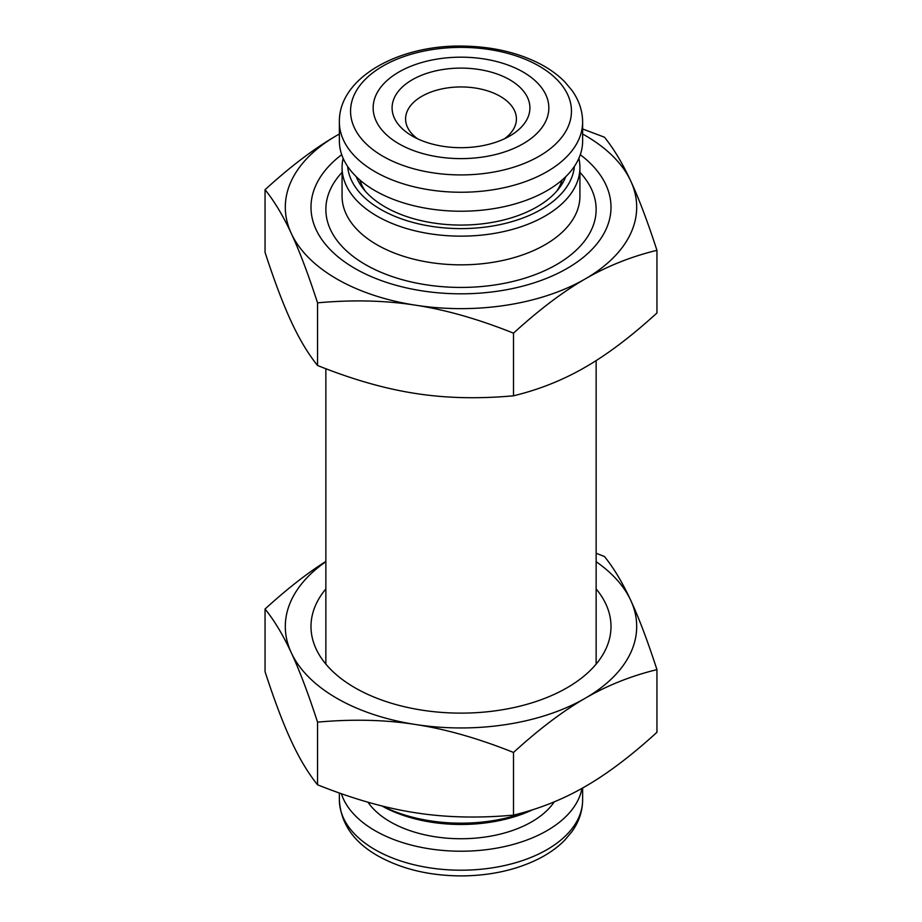 <?xml version="1.0" encoding="UTF-8"?>
<svg xmlns="http://www.w3.org/2000/svg" width="922" height="922" viewBox="0 0 922 922"><rect width="100%" height="100%" fill="white"/><g stroke="black" fill="none" stroke-linecap="round" stroke-linejoin="round"><path stroke-width="1.38" d="M582.623 128.976L604.452 137.205C613.833 148.822 622.592 163.413 630.706 180.954C638.808 198.368 647.567 221.499 656.948 250.335C631.305 256.535 607.391 266.066 585.228 278.928C563.065 291.663 539.151 309.734 513.508 333.153C478.472 319.127 445.81 309.804 415.534 305.182C385.246 300.434 352.596 299.65 317.548 302.842C308.167 274.007 299.408 250.876 291.294 233.462C283.192 215.909 274.433 201.33 265.052 189.702C290.695 166.294 314.609 148.223 336.772 135.488L339.377 134.001M317.548 302.842L317.548 365.492C308.167 353.864 299.408 339.284 291.294 321.732C283.192 304.318 274.433 281.187 265.052 252.363L265.052 189.702M317.548 365.492C352.596 379.518 385.246 388.842 415.534 393.464C445.81 398.212 478.472 398.984 513.508 395.803L513.508 333.153M513.508 395.803C539.151 389.603 563.065 380.071 585.228 367.21C607.391 354.474 631.305 336.403 656.948 312.984L656.948 250.335M582.623 134.013A175.687 101.432 180 0 1 630.706 180.954A175.687 101.432 180 0 1 585.228 278.928A175.687 101.432 180 0 1 415.534 305.182A175.687 101.432 180 0 1 291.294 233.462A175.687 101.432 180 0 1 336.772 135.488A175.687 101.432 180 0 1 339.377 134.013M341.705 154.7A150.009 86.61 0 0 0 354.924 268.452A150.009 86.61 0 0 0 567.076 268.452L567.076 268.452A150.009 86.61 0 0 0 580.295 154.7M596.142 553.269L604.452 556.508C613.833 568.136 622.592 582.716 630.706 600.268C638.808 617.682 647.567 640.813 656.948 669.637C631.305 675.849 607.391 685.38 585.228 698.242C563.065 710.977 539.151 729.048 513.508 752.456C478.472 738.43 445.81 729.118 415.534 724.496C385.246 719.748 352.596 718.964 317.548 722.145C308.167 693.309 299.408 670.19 291.294 652.764C283.192 635.223 274.433 620.644 265.052 609.016C286.742 589.227 307.014 573.357 325.858 561.417M317.548 722.145L317.548 784.795C308.167 773.178 299.408 758.587 291.294 741.046C283.192 723.632 274.433 700.501 265.052 671.665L265.052 609.016M317.548 784.795C352.596 798.821 385.246 808.145 415.534 812.766C445.81 817.514 478.472 818.298 513.508 815.117L513.508 752.456M513.508 815.117C539.151 808.905 563.065 799.374 585.228 786.512C607.391 773.777 631.305 755.706 656.948 732.298L656.948 669.637M596.142 561.705A175.687 101.432 180 0 1 630.706 600.268A175.687 101.432 180 0 1 585.228 698.242A175.687 101.432 180 0 1 415.534 724.496A175.687 101.432 180 0 1 291.294 652.764A175.687 101.432 180 0 1 325.858 561.705M325.858 588.928A150.009 86.61 0 0 0 354.924 687.754A150.009 86.61 0 0 0 567.076 687.754L567.076 687.754A150.009 86.61 0 0 0 596.142 588.928M504.438 138.796A55.412 31.993 0 0 0 516.412 118.926A55.412 31.993 0 0 0 461 86.945A55.412 31.993 0 0 0 405.588 118.926A55.412 31.993 0 0 0 417.562 138.796M412.261 136.03A68.919 39.796 0 0 0 509.739 136.03A68.919 39.796 0 0 0 509.739 79.765A68.919 39.796 0 0 0 412.261 79.765A68.919 39.796 0 0 0 412.261 136.03L412.261 136.03M398.88 143.763A87.844 50.722 0 0 0 545.847 121.024A87.844 50.722 0 0 0 438.261 58.904A87.844 50.722 0 0 0 398.88 143.763M339.377 122.015L339.377 140.997A121.623 70.222 0 0 0 375 190.658A121.623 70.222 0 0 0 507.549 205.883A121.623 70.222 0 0 0 582.623 140.997L582.623 122.015C582.543 110.755 578.97 100.187 571.905 90.321L564.886 81.966C558.121 75.062 549.869 69.046 540.131 63.929C517.91 52.519 492.302 46.584 463.305 46.1C398.707 44.567 338.524 77.874 339.377 122.015A121.623 70.222 0 0 0 375 171.676A121.623 70.222 0 0 0 507.549 186.901A121.623 70.222 0 0 0 582.623 122.015M554.249 801.863A100.002 57.74 180 0 1 390.283 821.825A100.002 57.74 180 0 1 367.993 802.232M581.955 788.379A121.623 70.222 180 0 1 501.568 847.203A121.623 70.222 180 0 1 375 830.653A121.623 70.222 180 0 1 341.394 793.738M562.143 179.997A102.711 59.296 180 0 1 556.75 191.142M365.25 191.142A102.711 59.296 180 0 1 359.857 179.997M356.226 176.667A107.39 62.005 0 0 0 362.968 188.376A107.39 62.005 0 0 0 536.938 206.908A107.39 62.005 0 0 0 559.032 188.376A107.39 62.005 0 0 0 565.774 176.667M574.371 166.433A113.521 65.543 180 0 1 501.729 224.242A113.521 65.543 180 0 1 380.728 209.409A113.521 65.543 180 0 1 347.629 166.433M578.866 158.33A118.926 68.666 180 0 1 579.926 167.481A118.926 68.666 180 0 1 545.098 216.036A118.926 68.666 180 0 1 376.902 216.036A118.926 68.666 180 0 1 342.074 167.481A118.926 68.666 180 0 1 343.134 158.33M579.926 167.481L579.926 196.179A118.926 68.666 180 0 1 545.098 244.722A118.926 68.666 180 0 1 415.488 259.612A118.926 68.666 180 0 1 342.074 196.179L342.074 167.481M342.074 172.356A135.142 78.024 0 0 0 325.858 209.409A135.142 78.024 0 0 0 409.287 281.498A135.142 78.024 0 0 0 556.565 264.591A135.142 78.024 0 0 0 596.142 209.409A135.142 78.024 0 0 0 579.926 172.356M528.56 811.026A118.926 68.666 180 0 1 382.538 806.116M532.697 809.747A113.521 65.543 180 0 1 381.95 805.966M382.895 156.244A110.467 63.779 0 0 0 567.698 127.662A110.467 63.779 0 0 0 432.406 49.558A110.467 63.779 0 0 0 382.895 156.244M375 849.635A121.623 70.222 180 0 1 339.377 799.985C340.725 823.415 353.541 842.028 377.79 855.823C402.015 869.354 430.528 876.038 463.305 875.9C492.302 875.416 517.91 869.481 540.131 858.071C549.869 852.954 558.121 846.938 564.886 840.034L571.905 831.679C578.97 821.813 582.543 811.245 582.623 799.985A121.623 70.222 180 0 1 507.549 864.859A121.623 70.222 180 0 1 375 849.635M561.002 183.201L561.002 180.966M360.998 183.201L360.998 180.966M339.377 793.024L339.377 799.985M582.623 787.999L582.623 799.985M325.858 368.731L325.858 664.105M596.142 360.583L596.142 664.105"/></g></svg>
